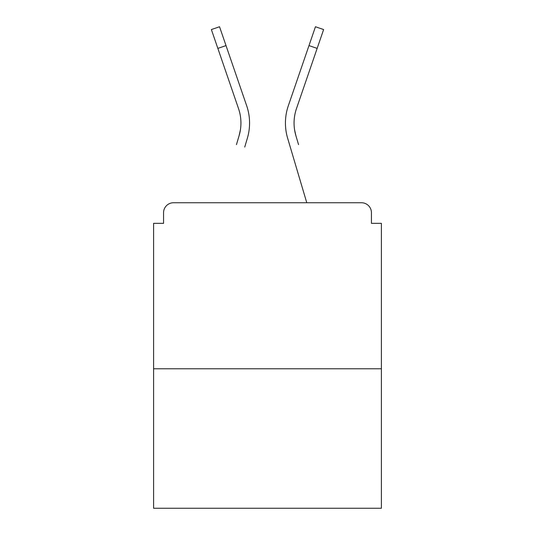 <?xml version="1.0" encoding="UTF-8"?>
<svg xmlns="http://www.w3.org/2000/svg" width="535" height="535" viewBox="0 0 535 535"><rect width="100%" height="100%" fill="white"/><g stroke="black" fill="none" stroke-linecap="round" stroke-linejoin="round"><path stroke-width="0.8" d="M371.437 223.336L371.437 212.709L371.437 223.336L381.401 223.336L381.401 508.25L153.599 508.25L153.599 223.336L163.563 223.336L163.563 212.709L163.563 223.336M381.401 368.782L153.599 368.782M371.437 212.709A9.964 9.964 0 0 0 361.473 202.745L173.527 202.745A9.964 9.964 0 0 0 163.563 212.709M361.473 202.745L319.301 202.745M215.699 202.745L173.527 202.745M240.409 129.858L239.098 135.703L240.409 129.858M226.017 45.595L217.852 48.397L211.378 29.552L219.544 26.75L246.688 105.796A53.132 53.132 0 0 1 247.377 138.157L244.736 147.071M236.457 144.617L239.098 135.703A44.499 44.499 0 0 0 238.523 108.598A44.499 44.499 0 0 1 240.937 123.05A44.499 44.499 0 0 0 238.523 108.598A44.499 44.499 0 0 1 240.937 123.05M294.591 129.858L295.902 135.703L294.591 129.858M287.623 138.157L306.776 202.745L287.623 138.157A53.132 53.132 0 0 1 288.311 105.796L315.456 26.75L323.621 29.552L296.477 108.598A44.499 44.499 0 0 0 295.902 135.703L298.543 144.617M296.477 108.598A44.499 44.499 0 0 0 294.063 123.05A44.499 44.499 0 0 1 296.477 108.598A44.499 44.499 0 0 0 294.063 123.05A44.499 44.499 0 0 1 296.477 108.598A44.499 44.499 0 0 0 294.063 123.05A44.499 44.499 0 0 1 296.477 108.598A44.499 44.499 0 0 0 294.063 123.05A44.499 44.499 0 0 1 296.477 108.598A44.499 44.499 0 0 0 294.063 123.05A44.499 44.499 0 0 1 296.477 108.598A44.499 44.499 0 0 0 294.063 123.05A44.499 44.499 0 0 1 296.477 108.598A44.499 44.499 0 0 0 294.063 123.05A44.499 44.499 0 0 1 296.477 108.598A44.499 44.499 0 0 0 294.063 123.05A44.499 44.499 0 0 1 296.477 108.598A44.499 44.499 0 0 0 294.063 123.05A44.499 44.499 0 0 1 296.477 108.598A44.499 44.499 0 0 0 294.063 123.05A44.499 44.499 0 0 1 296.477 108.598A44.499 44.499 0 0 0 294.063 123.05A44.499 44.499 0 0 1 296.477 108.598A44.499 44.499 0 0 0 294.063 123.05A44.499 44.499 0 0 1 296.477 108.598A44.499 44.499 0 0 0 294.063 123.05A44.499 44.499 0 0 1 296.477 108.598A44.499 44.499 0 0 0 294.063 123.05A44.499 44.499 0 0 1 296.477 108.598A44.499 44.499 0 0 0 294.063 123.05A44.499 44.499 0 0 1 296.477 108.598A44.499 44.499 0 0 0 294.063 123.05A44.499 44.499 0 0 1 296.477 108.598A44.499 44.499 0 0 0 294.063 123.05A44.499 44.499 0 0 1 296.477 108.598A44.499 44.499 0 0 0 294.063 123.05A44.499 44.499 0 0 1 296.477 108.598A44.499 44.499 0 0 0 294.063 123.05A44.499 44.499 0 0 1 296.477 108.598A44.499 44.499 0 0 0 294.063 123.05A44.499 44.499 0 0 1 296.477 108.598A44.499 44.499 0 0 0 294.063 123.05A44.499 44.499 0 0 1 296.477 108.598A44.499 44.499 0 0 0 294.063 123.05A44.499 44.499 0 0 1 296.477 108.598A44.499 44.499 0 0 0 294.063 123.05A44.499 44.499 0 0 1 296.477 108.598A44.499 44.499 0 0 0 294.063 123.05A44.499 44.499 0 0 1 296.477 108.598A44.499 44.499 0 0 0 294.063 123.05M246.688 105.796L237.446 78.886M217.852 48.397L238.523 108.598M288.311 105.796L297.554 78.886M317.148 48.397L308.983 45.595"/></g></svg>
